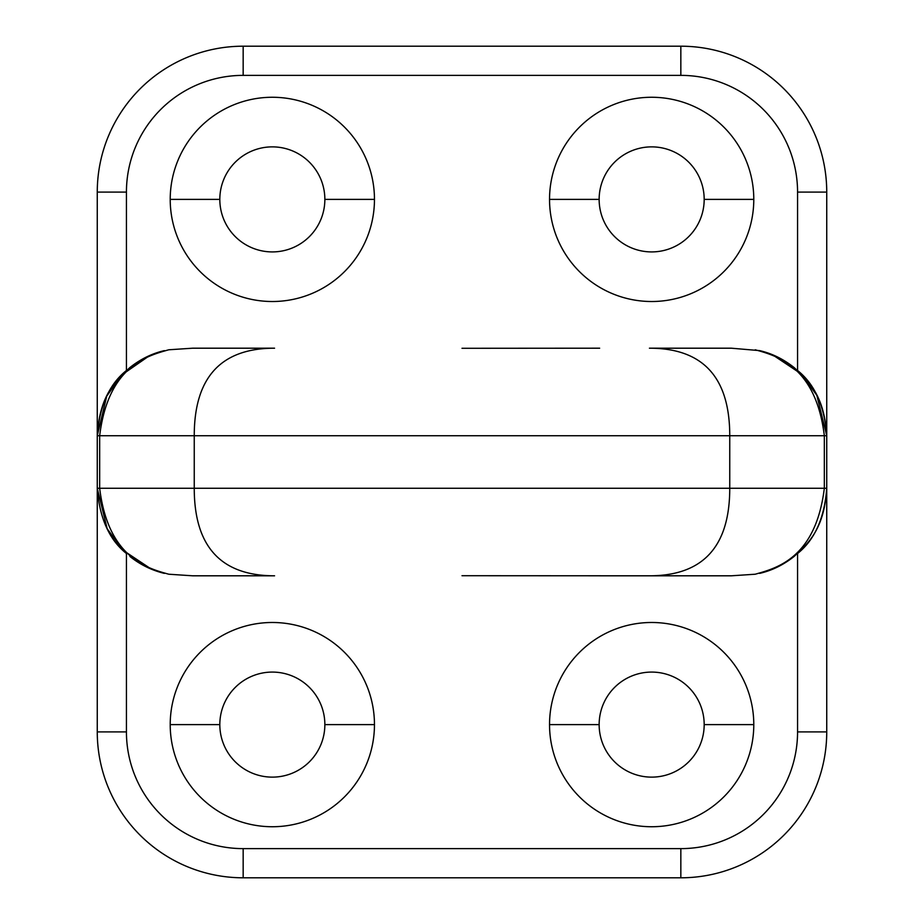 <?xml version="1.0" encoding="UTF-8"?>
<svg xmlns="http://www.w3.org/2000/svg" width="924" height="924" viewBox="0 0 924 924"><rect width="100%" height="100%" fill="white"/><g stroke="black" fill="none" stroke-linecap="round" stroke-linejoin="round"><path stroke-width="1.39" d="M651.663 97.263A102.125 102.125 0 0 0 549.537 199.388A102.125 102.125 0 0 0 651.663 301.513A102.125 102.125 0 0 1 549.537 199.388A102.125 102.125 0 0 1 651.663 97.263A102.125 102.125 0 0 1 753.788 199.388A102.125 102.125 0 0 1 651.663 301.513A102.125 102.125 0 0 0 753.788 199.388A102.125 102.125 0 0 0 651.663 97.263M797.562 370.489C814.749 384.176 824.474 405.925 826.737 435.735L826.737 192.1A145.9 145.9 0 0 0 680.838 46.2L243.162 46.2L243.162 75.375L680.838 75.375L243.162 75.375L243.162 46.2L680.838 46.2L680.838 75.375A116.713 116.713 0 0 1 797.562 192.1A116.713 116.713 0 0 0 680.838 75.375L680.838 46.2A145.9 145.9 0 0 1 826.737 192.1L797.562 192.1L797.562 370.489L797.562 192.1L826.737 192.1L826.737 488.265L194.248 488.265C194.248 546.615 221.021 575.802 274.567 575.802L192.654 575.802L274.567 575.802C221.021 575.802 194.248 546.615 194.248 488.265L97.263 488.265C99.526 518.075 109.251 539.824 126.438 553.511L126.438 731.9A116.713 116.713 0 0 0 243.162 848.625L680.838 848.625A116.713 116.713 0 0 0 797.562 731.9L797.562 553.511C814.749 539.824 824.474 518.075 826.737 488.265L826.737 731.9A145.9 145.9 0 0 1 680.838 877.8L243.162 877.8A145.9 145.9 0 0 1 97.263 731.9L97.263 192.1A145.9 145.9 0 0 1 243.162 46.2A145.9 145.9 0 0 0 97.263 192.1L126.438 192.1L126.438 370.489C109.251 384.176 99.526 405.925 97.263 435.735L97.263 192.1L126.438 192.1L126.438 370.489C109.251 384.176 99.526 405.925 97.263 435.735L99.665 435.735C108.281 365.846 147.274 355.879 168.769 349.78L192.654 348.198L168.769 349.78C147.274 355.879 108.281 365.846 99.665 435.735L194.248 435.735C194.248 377.385 221.021 348.198 274.567 348.198L192.654 348.198L274.567 348.198C221.021 348.198 194.248 377.385 194.248 435.735L99.665 435.735L99.665 488.265C108.177 557.969 147.332 568.225 168.769 574.22L192.654 575.802L168.769 574.22C147.332 568.225 108.177 557.969 99.665 488.265L729.752 488.265C729.752 546.615 702.979 575.802 649.433 575.802L462 575.71M794.582 556.052A87.537 87.537 0 0 1 759.655 573.377C772.233 570.466 783.875 564.691 794.582 556.052C805.393 545.472 824.277 531.797 826.737 488.265L824.335 488.265C815.719 558.154 776.726 568.121 755.231 574.22L731.346 575.802L599.653 575.802M651.663 826.737A102.125 102.125 0 0 1 549.537 724.612A102.125 102.125 0 0 1 651.663 622.487A102.125 102.125 0 0 1 753.788 724.612A102.125 102.125 0 0 1 651.663 826.737A102.125 102.125 0 0 0 753.788 724.612A102.125 102.125 0 0 0 651.663 622.487A102.125 102.125 0 0 0 549.537 724.612A102.125 102.125 0 0 0 651.663 826.737M272.337 826.737A102.125 102.125 0 0 1 170.212 724.612A102.125 102.125 0 0 1 272.337 622.487A102.125 102.125 0 0 1 374.463 724.612A102.125 102.125 0 0 1 272.337 826.737A102.125 102.125 0 0 0 374.463 724.612A102.125 102.125 0 0 0 272.337 622.487A102.125 102.125 0 0 0 170.212 724.612A102.125 102.125 0 0 0 272.337 826.737M243.162 75.375A116.713 116.713 0 0 0 126.438 192.1A116.713 116.713 0 0 1 243.162 75.375M772.603 354.828L801.062 373.804L816.828 395.287L826.737 435.735L729.752 435.735C729.752 377.385 702.979 348.198 649.433 348.198L731.346 348.198L649.433 348.198C702.979 348.198 729.752 377.385 729.752 435.735L194.248 435.735L194.248 488.265L194.248 435.735L729.752 435.735L729.752 488.265L824.335 488.265L824.335 435.735L729.752 435.735L729.752 488.265C729.752 546.615 702.979 575.802 649.433 575.802L731.346 575.802L755.231 574.22C776.726 568.121 815.719 558.154 824.335 488.265L824.335 435.735C815.823 366.031 776.668 355.775 755.231 349.78C776.668 355.775 815.823 366.031 824.335 435.735L826.737 435.735C824.312 392.342 805.462 378.574 794.594 367.96C783.852 359.297 772.21 353.522 759.655 350.623L731.346 348.198L759.655 350.623A87.537 87.537 0 0 1 790.678 364.945M272.337 301.513A102.125 102.125 0 0 1 170.212 199.388A102.125 102.125 0 0 1 272.337 97.263A102.125 102.125 0 0 1 374.463 199.388A102.125 102.125 0 0 1 272.337 301.513A102.125 102.125 0 0 0 374.463 199.388A102.125 102.125 0 0 0 272.337 97.263A102.125 102.125 0 0 0 170.212 199.388A102.125 102.125 0 0 0 272.337 301.513M753.788 724.612L704.18 724.612A52.518 52.518 0 0 1 651.663 777.13A52.518 52.518 0 0 1 599.145 724.612L549.537 724.612L599.145 724.612A52.518 52.518 0 0 1 651.663 672.083A52.518 52.518 0 0 1 704.18 724.612L753.788 724.612M704.18 724.612A52.518 52.518 0 0 0 651.663 672.083A52.518 52.518 0 0 0 599.145 724.612A52.518 52.518 0 0 0 651.663 777.13A52.518 52.518 0 0 0 704.18 724.612M324.855 724.612A52.518 52.518 0 0 0 272.337 672.083A52.518 52.518 0 0 0 219.82 724.612A52.518 52.518 0 0 0 272.337 777.13A52.518 52.518 0 0 0 324.855 724.612A52.518 52.518 0 0 1 272.337 777.13A52.518 52.518 0 0 1 219.82 724.612L170.212 724.612L219.82 724.612A52.518 52.518 0 0 1 272.337 672.083A52.518 52.518 0 0 1 324.855 724.612L374.463 724.612L324.855 724.612M324.855 199.388A52.518 52.518 0 0 0 272.337 146.87A52.518 52.518 0 0 0 219.82 199.388A52.518 52.518 0 0 0 272.337 251.917A52.518 52.518 0 0 0 324.855 199.388A52.518 52.518 0 0 1 272.337 251.917A52.518 52.518 0 0 1 219.82 199.388L170.212 199.388L219.82 199.388A52.518 52.518 0 0 1 272.337 146.87A52.518 52.518 0 0 1 324.855 199.388L374.463 199.388L324.855 199.388M129.418 367.948A87.537 87.537 0 0 1 164.345 350.623C151.767 353.534 140.125 359.309 129.418 367.948C118.607 378.528 99.723 392.203 97.263 435.735L99.665 435.735L99.665 488.265L97.263 488.265L107.172 528.713L122.938 550.196L151.397 569.172M149.607 355.59L121.991 374.774L106.745 396.119L97.263 435.735L98.163 423.25M462 348.29L599.653 348.198M164.345 573.377A87.537 87.537 0 0 1 133.322 559.055M133.206 558.974A87.537 87.537 0 0 1 129.938 556.467M126.438 553.511L126.438 731.9L97.263 731.9L97.263 488.265M126.438 731.9A116.713 116.713 0 0 0 243.162 848.625L243.162 877.8L243.162 848.625L680.838 848.625L680.838 877.8L680.838 848.625A116.713 116.713 0 0 0 797.562 731.9L826.737 731.9L797.562 731.9L797.562 553.511C814.749 539.824 824.474 518.075 826.737 488.265L826.737 731.9A145.9 145.9 0 0 1 680.838 877.8L243.162 877.8A145.9 145.9 0 0 1 97.263 731.9L126.438 731.9M790.794 365.026A87.537 87.537 0 0 1 794.062 367.533M759.655 573.377C772.233 570.466 783.875 564.691 794.582 556.052C805.393 545.472 824.277 531.797 826.737 488.265L825.837 500.75M704.18 199.388A52.518 52.518 0 0 0 651.663 146.87A52.518 52.518 0 0 0 599.145 199.388A52.518 52.518 0 0 0 651.663 251.917A52.518 52.518 0 0 0 704.18 199.388A52.518 52.518 0 0 1 651.663 251.917A52.518 52.518 0 0 1 599.145 199.388L549.537 199.388L599.145 199.388A52.518 52.518 0 0 1 651.663 146.87A52.518 52.518 0 0 1 704.18 199.388L753.788 199.388L704.18 199.388M162.716 351.039C157.75 352.136 151.444 354.585 143.786 358.408M148.083 567.729L146.5 566.978M775.917 356.271L777.5 357.022"/></g></svg>
